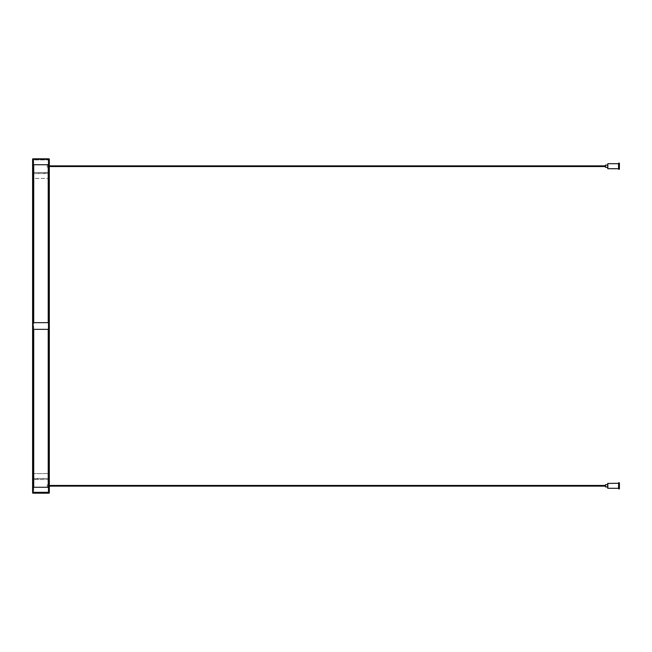 <?xml version="1.0" encoding="UTF-8"?>
<svg xmlns="http://www.w3.org/2000/svg" width="652" height="652" viewBox="0 0 652 652"><rect width="100%" height="100%" fill="white"/><g stroke="black" fill="none" stroke-linecap="round" stroke-linejoin="round"><path stroke-width="0.49" stroke-dasharray="3.26 2.44" d="M47.091 166.203L47.091 167.042L47.091 166.203M49.316 166.203L49.316 167.042L49.316 166.203M47.091 485.797L47.091 484.958L47.091 485.797M49.316 485.797L49.316 484.958L49.316 485.797M49.316 478.829L48.9 478.413L32.6 478.829L32.6 173.171L33.016 173.587L32.6 173.171L32.6 478.829L33.016 478.413L33.016 173.587L33.016 478.413L48.9 478.413L48.9 173.587L49.316 173.171L33.016 173.587L48.9 173.587L48.9 478.413L49.316 478.829L49.316 173.171L49.316 478.829M49.316 159.235L49.316 492.765L48.9 492.765L48.9 158.819A0.416 0.416 0 0 1 49.316 159.235L32.6 159.235A0.416 0.416 0 0 1 33.016 158.819L33.016 493.181A0.416 0.416 0 0 1 32.6 492.765L32.6 159.235M33.016 493.181L48.9 493.181L48.9 492.765L32.6 492.765M33.016 158.819L48.9 158.819M48.207 493.181L33.717 493.181L33.717 479.53L48.207 479.53L48.207 493.181L33.717 493.181L33.717 479.53L33.717 493.181L48.207 493.181L33.717 493.181L33.717 479.53L48.207 479.53L33.717 479.53L33.717 158.819L33.717 172.47L48.207 172.47L33.717 172.47L48.207 172.47L48.207 158.819L33.717 158.819L33.717 172.47L33.717 158.819L48.207 158.819L33.717 158.819L48.207 158.819L48.207 172.47L48.207 158.819L48.207 172.47L33.717 172.47L33.717 479.53L48.207 479.53L48.207 493.181L48.207 479.53L33.717 479.53L48.207 479.53L48.207 172.47L48.207 493.181M48.207 322.658L33.717 322.658L48.207 322.658L48.207 164.728L33.717 164.728L33.717 322.658L33.717 178.387L33.717 322.658L48.207 322.658L48.207 178.387L33.717 178.387L33.717 164.728L33.717 178.387L48.207 178.387L48.207 329.341L33.717 329.341L33.717 487.272L33.717 329.341L48.207 329.341L33.717 329.341L33.717 487.272L48.207 487.272L48.207 329.341L48.207 473.613L33.717 473.613L48.207 473.613L48.207 487.272L48.207 329.341M48.207 172.47L33.717 172.47L48.207 172.47M48.207 164.728L48.207 487.272M33.717 164.728L33.717 159.936L48.207 159.936L33.717 159.936L33.717 487.272M33.717 329.341L33.717 322.658M48.207 492.064L33.717 492.064L48.207 492.064M605.472 485.797L605.472 484.68L605.472 485.797M618.561 485.797L618.561 482.871M619.4 488.861L619.4 482.733L619.4 488.861L619.4 482.733L618.707 482.733L618.707 488.861L618.707 485.797L618.707 488.861L619.4 488.861M607.697 486.914L607.697 484.68L607.697 488.161L607.697 484.68L607.697 486.914L607.697 484.68L605.472 484.68L605.472 486.914L607.697 486.914L607.697 484.68M605.472 166.203L605.472 165.086L605.472 166.203M607.697 483.425L607.697 485.797M618.561 166.203L618.561 169.129L618.561 166.203M619.4 166.203L619.4 163.139L619.4 166.203M607.697 166.203L607.697 168.575L607.697 166.203M619.4 169.267L619.4 163.139L618.707 163.139L618.707 169.267L618.707 163.139L618.707 169.267L619.4 169.267M618.561 168.713L618.561 163.693L607.835 163.693L607.835 168.713L607.835 163.693L607.835 168.713L618.561 168.713M607.697 167.32L607.697 165.086L605.472 165.086L605.472 167.32L607.697 167.32M618.561 483.287L607.835 483.287L607.835 488.307L607.835 485.797L607.835 488.307L618.561 488.307M618.707 485.797L618.707 482.733L618.707 485.797M49.316 165.372L47.091 165.372L49.316 165.372M49.316 167.042L47.091 167.042L49.316 167.042M49.316 484.958L47.091 484.958L49.316 484.958M49.316 486.628L47.091 486.628L49.316 486.628M605.472 486.131L49.316 486.131M605.472 485.463L49.316 485.463M49.316 166.537L605.472 166.537M49.316 165.869L605.472 165.869"/><path stroke-width="0.98" d="M32.6 159.235L32.6 492.765A0.416 0.416 0 0 0 33.016 493.181L33.016 158.819A0.416 0.416 0 0 0 32.6 159.235L48.9 159.235L48.9 492.765L49.316 492.765A0.416 0.416 0 0 1 48.9 493.181A0.416 0.416 0 0 0 49.316 492.765L49.316 159.235A0.416 0.416 0 0 0 48.9 158.819L49.316 159.235M32.6 492.765L48.9 492.765L48.9 493.181L33.016 493.181M48.9 158.819L33.016 158.819M48.207 329.341L48.207 487.272L48.207 329.341L33.717 329.341L33.717 487.272L33.717 329.341M48.207 487.272L33.717 487.272M33.717 322.658L33.717 164.728L48.207 164.728L48.207 322.658L33.717 322.658L33.717 164.728M48.207 322.658L48.207 164.728M618.561 482.871L619.4 482.733L619.4 488.861L618.707 488.861L618.707 482.733L618.561 488.723L618.561 488.307L607.835 488.307L607.835 483.287L607.697 488.161L607.697 486.914L605.472 486.914L605.472 484.68L607.697 484.68L607.697 483.425L607.697 484.68M618.561 485.797L618.561 488.307M607.697 485.797L607.697 486.914M618.561 166.203L618.561 169.129L618.561 168.713L607.835 168.713L607.835 163.693L607.697 168.575L607.697 167.32L605.472 167.32L605.472 165.086L607.697 165.086L607.835 163.693L618.561 163.693L618.561 163.277L618.561 166.203M619.4 166.203L619.4 169.267L618.707 169.267L618.707 163.139L619.4 163.139L619.4 166.203M49.316 486.131L605.472 486.131M49.316 485.463L605.472 485.463M618.561 483.287L607.697 483.425M49.316 166.537L605.472 166.537M49.316 165.869L605.472 165.869"/></g></svg>
